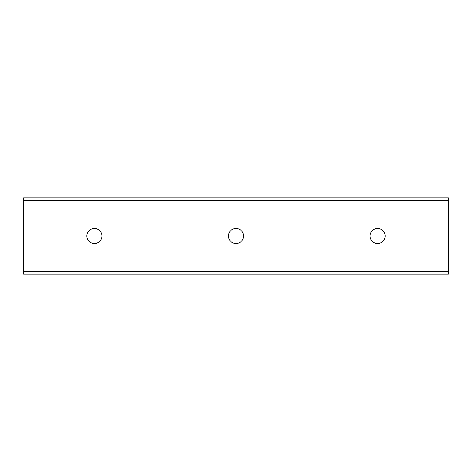 <?xml version="1.0" encoding="UTF-8"?>
<svg xmlns="http://www.w3.org/2000/svg" width="472" height="472" viewBox="0 0 472 472"><rect width="100%" height="100%" fill="white"/><g stroke="black" fill="none" stroke-linecap="round" stroke-linejoin="round"><path stroke-width="0.71" d="M385.123 236A7.522 7.522 0 0 1 373.836 242.514A7.522 7.522 0 0 1 373.836 229.486A7.522 7.522 0 0 1 385.123 236M243.522 236A7.522 7.522 0 0 1 232.236 242.514A7.522 7.522 0 0 1 232.236 229.486A7.522 7.522 0 0 1 243.522 236M101.922 236A7.522 7.522 0 0 1 90.636 242.514A7.522 7.522 0 0 1 90.636 229.486A7.522 7.522 0 0 1 101.922 236M448.4 200.157L448.4 197.945L23.6 197.945L23.6 274.055L448.4 274.055L448.4 200.157L23.6 200.157M23.6 271.842L448.4 271.842"/></g></svg>
